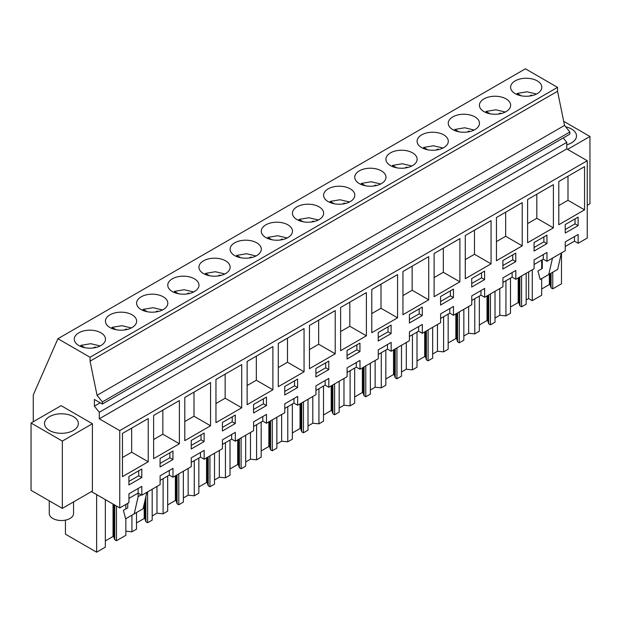 <?xml version="1.0" encoding="UTF-8"?>
<svg xmlns="http://www.w3.org/2000/svg" width="621" height="621" viewBox="0 0 621 621"><rect width="100%" height="100%" fill="white"/><g stroke="black" fill="none" stroke-linecap="round" stroke-linejoin="round"><path stroke-width="0.93" d="M33.262 421.744L33.262 394.964L57.924 338.717L525.413 68.815L557.549 87.375L557.549 91.264L564.536 125.411L569.845 132.017L569.845 134.144L102.356 404.046L94.384 399.443L94.384 406.173L99.29 412.274L99.29 418.802L119.76 430.625L119.76 507.947L128.935 502.653L128.935 493.804L141.821 486.367L141.821 495.209L138.141 493.09L128.935 498.399M563.231 137.963L566.779 142.372L566.779 148.9L587.249 160.723L587.249 238.045L578.143 243.308L578.143 234.459L565.257 241.895L565.257 250.744L546.977 261.301L546.977 252.452L534.091 259.889L534.091 268.738L515.81 279.295L515.81 270.445L502.932 277.882L502.932 286.731L484.644 297.288L484.644 288.439L471.766 295.875L471.766 304.725L453.477 315.282L453.477 306.432L440.6 313.869L440.6 322.718L422.311 333.267L422.311 324.426L409.433 331.862L409.433 340.712L391.152 351.261L391.152 342.419L378.267 349.856L378.267 358.705L359.986 369.254L359.986 360.413L347.1 367.849L347.1 376.699L328.82 387.248L328.82 378.406L315.934 385.843L315.934 394.692L297.653 405.241L297.653 396.4L284.767 403.836L284.767 412.686L266.487 423.235L266.487 414.393L253.601 421.83L253.601 430.679L235.32 441.228L235.32 432.387L222.434 439.823L222.434 448.673L204.154 459.222L204.154 450.38L191.268 457.817L191.268 466.666L172.987 477.215L172.987 468.374L160.102 475.81L160.102 484.659L141.821 495.209M57.924 338.717L90.061 357.269L90.061 361.166L97.047 395.313L102.356 401.919L102.356 404.046M557.549 87.375L90.061 357.269M100.912 332.802A15.61 9.012 180 0 1 105.485 339.175A15.61 9.012 180 0 1 95.851 347.496A15.61 9.012 180 0 1 78.836 345.548A15.61 9.012 180 0 1 74.264 339.175A15.61 9.012 180 0 1 83.905 330.846A15.61 9.012 180 0 1 100.912 332.802M172.335 291.567A15.61 9.012 180 0 1 167.763 285.194A15.61 9.012 180 0 1 177.396 276.865A15.61 9.012 180 0 1 194.412 278.821A15.61 9.012 180 0 1 198.984 285.194A15.61 9.012 180 0 1 189.343 293.516A15.61 9.012 180 0 1 172.335 291.567M203.502 273.574A15.61 9.012 180 0 1 198.93 267.201A15.61 9.012 180 0 1 208.563 258.872A15.61 9.012 180 0 1 225.578 260.828A15.61 9.012 180 0 1 230.15 267.201A15.61 9.012 180 0 1 220.509 275.522A15.61 9.012 180 0 1 203.502 273.574M359.334 183.606A15.61 9.012 180 0 1 354.762 177.233A15.61 9.012 180 0 1 364.395 168.904A15.61 9.012 180 0 1 381.403 170.86A15.61 9.012 180 0 1 385.975 177.233A15.61 9.012 180 0 1 376.342 185.555A15.61 9.012 180 0 1 359.334 183.606M443.736 134.873A15.61 9.012 180 0 1 448.308 141.246A15.61 9.012 180 0 1 438.674 149.568A15.61 9.012 180 0 1 421.659 147.619A15.61 9.012 180 0 1 417.087 141.246A15.61 9.012 180 0 1 426.728 132.917A15.61 9.012 180 0 1 443.736 134.873M506.068 98.886A15.61 9.012 180 0 1 510.641 105.259A15.61 9.012 180 0 1 501.007 113.581A15.61 9.012 180 0 1 483.992 111.633A15.61 9.012 180 0 1 479.42 105.259A15.61 9.012 180 0 1 489.061 96.93A15.61 9.012 180 0 1 506.068 98.886M452.825 129.626A15.61 9.012 180 0 1 448.253 123.253A15.61 9.012 180 0 1 457.894 114.924A15.61 9.012 180 0 1 474.902 116.88A15.61 9.012 180 0 1 479.474 123.253A15.61 9.012 180 0 1 469.841 131.574A15.61 9.012 180 0 1 452.825 129.626M390.493 165.613A15.61 9.012 180 0 1 385.92 159.24A15.61 9.012 180 0 1 395.561 150.911A15.61 9.012 180 0 1 412.569 152.867A15.61 9.012 180 0 1 417.141 159.24A15.61 9.012 180 0 1 407.508 167.561A15.61 9.012 180 0 1 390.493 165.613M350.244 188.854A15.61 9.012 180 0 1 354.816 195.227A15.61 9.012 180 0 1 345.175 203.548A15.61 9.012 180 0 1 328.167 201.6A15.61 9.012 180 0 1 323.595 195.227A15.61 9.012 180 0 1 333.229 186.898A15.61 9.012 180 0 1 350.244 188.854M319.078 206.847A15.61 9.012 180 0 1 323.65 213.22A15.61 9.012 180 0 1 314.009 221.542A15.61 9.012 180 0 1 297.001 219.593A15.61 9.012 180 0 1 292.429 213.22A15.61 9.012 180 0 1 302.062 204.891A15.61 9.012 180 0 1 319.078 206.847M265.835 237.587A15.61 9.012 180 0 1 261.262 231.214A15.61 9.012 180 0 1 270.896 222.885A15.61 9.012 180 0 1 287.911 224.841A15.61 9.012 180 0 1 292.483 231.214A15.61 9.012 180 0 1 282.842 239.535A15.61 9.012 180 0 1 265.835 237.587M256.745 242.834A15.61 9.012 180 0 1 261.317 249.207A15.61 9.012 180 0 1 251.676 257.529A15.61 9.012 180 0 1 234.668 255.58A15.61 9.012 180 0 1 230.096 249.207A15.61 9.012 180 0 1 239.729 240.878A15.61 9.012 180 0 1 256.745 242.834M132.079 314.808A15.61 9.012 180 0 1 136.651 321.181A15.61 9.012 180 0 1 127.018 329.503A15.61 9.012 180 0 1 110.002 327.554A15.61 9.012 180 0 1 105.43 321.181A15.61 9.012 180 0 1 115.071 312.852A15.61 9.012 180 0 1 132.079 314.808M141.169 309.561A15.61 9.012 180 0 1 136.597 303.188A15.61 9.012 180 0 1 146.23 294.859A15.61 9.012 180 0 1 163.245 296.815A15.61 9.012 180 0 1 167.817 303.188A15.61 9.012 180 0 1 158.184 311.509A15.61 9.012 180 0 1 141.169 309.561M515.158 93.639A15.61 9.012 180 0 1 510.586 87.266A15.61 9.012 180 0 1 520.227 78.937A15.61 9.012 180 0 1 537.235 80.893A15.61 9.012 180 0 1 541.807 87.266A15.61 9.012 180 0 1 532.174 95.587A15.61 9.012 180 0 1 515.158 93.639M557.549 91.264L90.061 361.166M564.536 125.411L97.047 395.313M569.845 132.017L102.356 401.919M100.214 402.804L94.384 406.173M566.779 142.372L99.29 412.274M566.779 148.9L99.29 418.802M587.249 160.723L119.76 430.625M558.784 224.74L584.555 209.859L584.555 166.645L558.784 181.526L558.784 224.74M402.951 314.707L428.723 299.827L428.723 256.613L402.951 271.493L402.951 314.707M471.727 287.042L484.613 279.605L484.613 271.105L471.727 278.542L471.727 287.042M434.118 253.5L434.118 296.714L459.889 281.833L459.889 238.619L434.118 253.5M534.06 251.055L546.946 243.618L546.946 235.118L534.06 242.555L534.06 251.055M553.389 227.853L553.389 184.639L527.617 199.52L527.617 242.733L553.389 227.853L536.823 218.289L536.823 194.202M515.779 253.112L502.894 260.548L502.894 269.048L515.779 261.612L515.779 253.112M496.451 260.727L522.222 245.846L522.222 202.632L496.451 217.513L496.451 260.727M453.446 289.099L440.561 296.535L440.561 305.035L453.446 297.599L453.446 289.099M491.056 220.626L465.284 235.506L465.284 278.72L491.056 263.84L491.056 220.626M179.391 400.561L153.628 415.441L153.628 458.655L179.391 443.774L179.391 400.561M378.228 332.522L378.228 341.022L391.114 333.586L391.114 325.086L378.228 332.522M215.961 379.454L215.961 422.668L241.724 407.787L241.724 364.574L215.961 379.454M309.46 368.688L335.224 353.807L335.224 310.593L309.46 325.474L309.46 368.688M347.061 350.516L347.061 359.016L359.947 351.579L359.947 343.079L347.061 350.516M340.626 350.694L366.39 335.814L366.39 292.6L340.626 307.48L340.626 350.694M328.781 369.573L328.781 361.073L315.895 368.509L315.895 377.009L328.781 369.573L325.715 367.803L325.715 362.843M397.556 317.82L397.556 274.606L371.785 289.487L371.785 332.701L397.556 317.82L380.991 308.257L380.991 284.17M222.403 430.99L235.281 423.553L235.281 415.053L222.403 422.49L222.403 430.99M210.558 425.781L210.558 382.567L184.794 397.448L184.794 440.662L210.558 425.781L193.993 416.217L193.993 392.13M284.736 395.003L297.614 387.566L297.614 379.066L284.736 386.503L284.736 395.003M278.293 343.467L278.293 386.681L304.057 371.8L304.057 328.587L278.293 343.467M266.448 397.06L253.57 404.496L253.57 412.996L266.448 405.56L266.448 397.06M272.891 346.58L247.127 361.461L247.127 404.675L272.891 389.794L272.891 346.58M204.115 433.047L191.237 440.483L191.237 448.983L204.115 441.547L204.115 433.047M422.28 315.592L422.28 307.092L409.394 314.529L409.394 323.029L422.28 315.592L419.214 313.822L419.214 308.862M172.956 451.04L160.071 458.477L160.071 466.976L172.956 459.54L172.956 451.04M122.461 476.649L148.225 461.768L148.225 418.554L122.461 433.435L122.461 476.649M128.904 476.47L128.904 484.97L141.79 477.533L141.79 469.034L128.904 476.47M578.112 225.625L578.112 217.125L565.226 224.561L565.226 233.061L578.112 225.625L575.038 223.855L575.038 218.895M172.987 477.215L169.308 475.096L160.102 480.406M91.427 491.591L119.76 507.947M578.143 243.308L574.464 241.181L565.257 246.49M546.977 261.301L543.297 259.174L534.091 264.484M515.81 279.295L512.131 277.168L502.932 282.477M484.644 297.288L480.964 295.161L471.766 300.471M453.477 315.282L449.798 313.155L440.6 318.464M422.311 333.267L418.632 331.148L409.433 336.458M391.152 351.261L387.465 349.142L378.267 354.451M359.986 369.254L356.299 367.135L347.1 372.445M328.82 387.248L325.14 385.129L315.934 390.438M297.653 405.241L293.974 403.122L284.767 408.432M266.487 423.235L262.807 421.116L253.601 426.425M235.32 441.228L231.641 439.109L222.434 444.419M204.154 459.222L200.474 457.103L191.268 462.412M587.249 205.326L589.95 203.766L589.95 136.473L563.697 121.312M567.594 149.374L589.95 136.473M566.779 144.778A16.922 9.765 0 0 0 575.814 138.685A16.922 9.765 0 0 0 576.498 135.937A16.922 9.765 0 0 0 565.677 126.824M61.114 405.66L92.397 423.724L92.397 491.025L62.341 508.382L31.05 490.318L31.05 423.017L61.114 405.66M169.308 475.096L169.308 470.501M200.474 457.103L200.474 452.507M231.641 439.109L231.641 434.514M262.807 421.116L262.807 416.52M293.974 403.122L293.974 398.527M325.14 385.129L325.14 380.533M356.299 367.135L356.299 362.54M387.465 349.142L387.465 344.546M418.632 331.148L418.632 326.553M449.798 313.155L449.798 308.559M480.964 295.161L480.964 290.566M512.131 277.168L512.131 272.572M543.297 259.174L543.297 254.579M574.464 241.181L574.464 236.585M141.2 494.852L138.134 496.621L138.141 488.494M584.555 209.859L567.99 200.296L567.99 176.209M558.784 205.613L567.99 200.296M428.723 299.827L412.158 290.263L412.158 266.176M402.951 295.58L412.158 290.263M484.613 279.605L481.547 277.835L481.547 272.875M471.727 283.502L481.547 277.835M459.889 281.833L443.324 272.27L443.324 248.183M434.118 277.587L443.324 272.27M546.946 243.618L543.88 241.848L543.88 236.888M534.06 247.515L543.88 241.848M527.617 223.607L536.823 218.289M515.779 261.612L512.713 259.842L512.713 254.882M502.894 265.509L512.713 259.842M522.222 245.846L505.657 236.283L505.657 212.196M496.451 241.6L505.657 236.283M453.446 297.599L450.38 295.829L450.38 290.869M440.561 301.495L450.38 295.829M491.056 263.84L474.491 254.276L474.491 230.189M465.284 259.594L474.491 254.276M179.391 443.774L162.834 434.211L162.834 410.124M153.628 439.528L162.834 434.211M391.114 333.586L388.047 331.816L388.047 326.856M378.228 337.482L388.047 331.816M241.724 407.787L225.159 398.224L225.159 374.137M215.961 403.541L225.159 398.224M335.224 353.807L318.658 344.244L318.658 320.157M309.46 349.561L318.658 344.244M359.947 351.579L356.881 349.809L356.881 344.849M347.061 355.476L356.881 349.809M366.39 335.814L349.825 326.25L349.825 302.163M340.626 331.567L349.825 326.25M315.895 373.469L325.715 367.803M371.785 313.574L380.991 308.257M235.281 423.553L232.215 421.783L232.215 416.823M222.403 427.45L232.215 421.783M184.794 421.535L193.993 416.217M297.614 387.566L294.548 385.796L294.548 380.836M284.736 391.463L294.548 385.796M304.057 371.8L287.492 362.237L287.492 338.15M278.293 367.554L287.492 362.237M266.448 405.56L263.382 403.79L263.382 398.829M253.57 409.456L263.382 403.79M272.891 389.794L256.326 380.231L256.326 356.144M247.127 385.548L256.326 380.231M204.115 441.547L201.049 439.777L201.049 434.816M191.237 445.443L201.049 439.777M409.394 319.489L419.214 313.822M172.956 459.54L169.882 457.77L169.882 452.81M160.071 463.437L169.882 457.77M148.225 461.768L131.668 452.204L131.668 428.117M122.461 457.522L131.668 452.204M141.79 477.533L138.716 475.764L138.716 470.803M128.904 481.43L138.716 475.764M565.226 229.522L575.038 223.855M542.296 259.749L542.296 268.489L537.941 271.004L540.2 279.466L557.674 269.382L561.384 252.98M548.778 274.513L552.488 258.119M125.846 531.18L131.939 531.801L131.939 515.174M147.612 491.871L147.612 522.75L152.184 520.111L152.184 489.232M131.939 531.801L136.511 529.162L136.511 512.535M156.981 486.46L156.981 513.179L152.184 515.95M156.981 513.179L163.106 513.808L163.106 478.675M178.778 473.877L178.778 504.757L183.35 502.117L183.35 471.238M163.106 513.808L167.678 511.168L167.678 476.035M188.147 468.467L188.147 495.185L183.35 497.957M188.147 495.185L194.272 495.814L194.272 460.681M209.945 455.884L209.945 486.763L214.517 484.124L214.517 453.245M194.272 495.814L198.844 493.175L198.844 458.042M219.314 450.473L219.314 477.192L214.517 479.963M219.314 477.192L225.439 477.821L225.439 442.688M241.111 437.89L241.111 468.77L245.683 466.13L245.683 435.251M225.439 477.821L230.011 475.181L230.011 440.048M250.48 432.48L250.48 459.198L245.683 461.97M250.48 459.198L256.605 459.827L256.605 424.694M272.277 419.897L272.277 450.776L276.85 448.137L276.85 417.258M256.605 459.827L261.177 457.188L261.177 422.055M281.639 414.486L281.639 441.205L276.85 443.976M281.639 441.205L287.771 441.834L287.771 406.701M303.444 401.903L303.444 432.783L308.016 430.143L308.016 399.264M287.771 441.834L292.344 439.194L292.344 404.061M312.805 396.493L312.805 423.212L308.016 425.983M312.805 423.212L318.938 423.84L318.938 388.707M334.61 383.91L334.61 414.789L339.182 412.15L339.182 381.271M318.938 423.84L323.502 421.201L323.502 386.068M343.972 378.5L343.972 405.218L339.182 407.989M343.972 405.218L350.104 405.847L350.104 370.714M365.777 365.916L365.777 396.796L370.341 394.156L370.341 363.277M350.104 405.847L354.669 403.208L354.669 368.074M375.138 360.506L375.138 387.225L370.341 389.996M375.138 387.225L381.271 387.853L381.271 352.72M396.943 347.923L396.943 378.802L401.508 376.163L401.508 345.284M381.271 387.853L385.835 385.214L385.835 350.081M406.305 342.513L406.305 369.231L401.508 372.002M406.305 369.231L412.437 369.86L412.437 334.727M428.11 329.93L428.11 360.809L432.674 358.17L432.674 327.29M412.437 369.86L417.002 367.221L417.002 332.088M437.471 324.519L437.471 351.238L432.674 354.009M437.471 351.238L443.604 351.866L443.604 316.733M459.276 311.936L459.276 342.815L463.84 340.176L463.84 309.297M443.604 351.866L448.168 349.227L448.168 314.094M468.638 306.526L468.638 333.244L463.84 336.015M468.638 333.244L474.77 333.873L474.77 298.74M490.443 293.943L490.443 324.822L495.007 322.183L495.007 291.303M474.77 333.873L479.334 331.234L479.334 296.101M499.804 288.532L499.804 315.251L495.007 318.022M499.804 315.251L505.929 315.879L505.929 280.746M521.609 275.949L521.609 306.828L526.173 304.189L526.173 273.31M505.929 315.879L510.501 313.24L510.501 278.107M532.267 269.786L532.267 300.673L528.665 298.592L526.173 300.028M528.665 298.592L528.665 271.866M552.768 272.208L552.768 288.835L561.485 283.805L561.485 252.926M532.267 300.673L541.667 295.247L541.667 278.619M541.667 268.854L541.667 260.114M105.345 499.626L105.345 547.155L96.635 552.185L65.446 534.176L65.446 520.134M96.635 552.185L96.635 494.595M125.846 518.698L125.846 535.318L116.445 540.744L116.445 506.037M125.846 508.925L125.846 504.438M127.755 503.336L127.755 507.823L123.4 510.338L125.659 518.807L143.133 508.715L146.843 492.313M134.237 513.846L138.134 496.621M92.397 423.724L62.341 441.081L31.05 423.017M56.658 414.176A16.922 9.765 0 0 0 44.502 423.553A16.922 9.765 0 0 0 66.183 432.922A16.922 9.765 0 0 0 78.339 423.553A16.922 9.765 0 0 0 56.658 414.176M62.341 441.081L62.341 508.382M116.445 540.744L114.73 539.75L113.876 536.955L113.876 504.547M105.345 540.914L113.038 536.474L113.876 536.955M552.768 288.835L551.052 287.841L550.198 285.047L550.198 273.698M541.667 289.006L549.36 284.565L550.198 285.047M521.609 306.828L519.886 305.835L519.032 303.04L519.032 277.432M510.501 306.999L518.193 302.559L519.032 303.04M490.443 324.822L488.719 323.828L487.865 321.034L487.865 295.425M479.334 324.993L487.027 320.552L487.865 321.034M459.276 342.815L457.553 341.822L456.699 339.027L456.699 313.419M448.168 342.986L455.861 338.546L456.699 339.027M428.11 360.809L426.386 359.815L425.532 357.021L425.532 331.412M417.002 360.98L424.702 356.539L425.532 357.021M396.943 378.802L395.22 377.809L394.366 375.014L394.366 349.406M385.835 378.973L393.535 374.533L394.366 375.014M365.777 396.796L364.053 395.802L363.2 393.008L363.2 367.399M354.669 396.966L362.369 392.526L363.2 393.008M334.61 414.789L332.887 413.796L332.033 411.001L332.033 385.393M323.502 414.96L331.203 410.52L332.033 411.001M303.444 432.783L301.721 431.789L300.867 428.995L300.867 403.386M292.344 432.953L300.036 428.513L300.867 428.995M272.277 450.776L270.554 449.783L269.7 446.988L269.7 421.38M261.177 450.947L268.87 446.507L269.7 446.988M241.111 468.77L239.388 467.776L238.534 464.982L238.534 439.373M230.011 468.94L237.703 464.5L238.534 464.982M209.945 486.763L208.221 485.769L207.367 482.975L207.367 457.367M198.844 486.934L206.537 482.494L207.367 482.975M178.778 504.757L177.055 503.763L176.201 500.968L176.201 475.36M167.678 504.927L175.37 500.487L176.201 500.968M147.612 522.75L145.888 521.756L145.042 518.962L145.042 500.285M136.511 522.921L144.204 518.481L145.042 518.962M145.888 521.756L145.888 496.513M177.055 503.763L177.055 474.871M208.221 485.769L208.221 456.877M239.388 467.776L239.388 438.884M270.554 449.783L270.554 420.891M301.721 431.789L301.721 402.897M332.887 413.796L332.887 384.904M364.053 395.802L364.053 366.91M395.22 377.809L395.22 348.917M426.386 359.815L426.386 330.923M457.553 341.822L457.553 312.93M488.719 323.828L488.719 294.936M519.886 305.835L519.886 276.943M551.052 287.841L551.052 273.209M114.73 539.75L114.73 505.044M113.038 536.474L113.038 504.066M549.36 284.565L549.36 274.179M518.193 302.559L518.193 277.913M487.027 320.552L487.027 295.906M455.861 338.546L455.861 313.9M424.702 356.539L424.702 331.893M393.535 374.533L393.535 349.887M362.369 392.526L362.369 367.88M331.203 410.52L331.203 385.874M300.036 428.513L300.036 403.867M268.87 446.507L268.87 421.861M237.703 464.5L237.703 439.854M206.537 482.494L206.537 457.848M175.37 500.487L175.37 475.841M144.204 518.481L144.204 503.973M73.565 501.9L73.565 513.52A12.148 7.01 180 0 1 73.076 515.492A12.148 7.01 180 0 1 59.694 520.46A12.148 7.01 180 0 1 49.269 513.52L49.269 500.837M536.513 94.027L527.012 91.792L517.153 93.453L521.244 95.813M517.153 94.609L517.153 93.453M529.635 96.053L531.211 95.145A10.992 6.35 0 0 1 532.368 95.541M531.211 95.797L531.211 95.145M505.347 112.021L495.845 109.785L485.987 111.446L490.078 113.806M485.987 112.603L485.987 111.446M498.469 114.047L500.045 113.138A10.992 6.35 0 0 1 501.201 113.534M500.045 113.79L500.045 113.138M474.18 130.014L464.679 127.779L454.82 129.44L458.911 131.799M454.82 130.596L454.82 129.44M467.303 132.04L468.878 131.132A10.992 6.35 0 0 1 470.035 131.528M468.878 131.784L468.878 131.132M443.014 148.008L433.512 145.772L423.654 147.433L427.753 149.793M423.654 148.59L423.654 147.433M436.144 150.034L437.712 149.125A10.992 6.35 0 0 1 438.868 149.521M437.712 149.777L437.712 149.125M411.847 166.001L402.346 163.765L392.488 165.427L396.586 167.786M392.488 166.583L392.488 165.427M404.977 168.027L406.545 167.119A10.992 6.35 0 0 1 407.702 167.515M406.545 167.771L406.545 167.119M380.681 183.995L371.179 181.759L361.329 183.42L365.42 185.78M361.329 184.577L361.329 183.42M373.811 186.021L375.379 185.112A10.992 6.35 0 0 1 376.536 185.508M375.379 185.764L375.379 185.112M349.514 201.988L340.013 199.752L330.162 201.414L334.253 203.773M330.162 202.57L330.162 201.414M342.645 204.014L344.213 203.106A10.992 6.35 0 0 1 345.369 203.502M344.213 203.758L344.213 203.106M318.348 219.981L308.847 217.746L298.996 219.407L303.087 221.767M298.996 220.564L298.996 219.407M311.478 222.007L313.046 221.099A10.992 6.35 0 0 1 314.203 221.495M313.046 221.751L313.046 221.099M287.181 237.975L277.68 235.739L267.83 237.401L271.92 239.76M267.83 238.557L267.83 237.401M280.312 240.001L281.88 239.093A10.992 6.35 0 0 1 283.044 239.489M281.88 239.745L281.88 239.093M256.015 255.968L246.514 253.733L236.663 255.394L240.754 257.754M236.663 256.551L236.663 255.394M249.145 257.994L250.721 257.086A10.992 6.35 0 0 1 251.878 257.482M250.721 257.738L250.721 257.086M224.849 273.962L215.347 271.726L205.497 273.387L209.588 275.747M205.497 274.544L205.497 273.387M217.979 275.988L219.555 275.08A10.992 6.35 0 0 1 220.711 275.476M219.555 275.732L219.555 275.08M193.682 291.955L184.181 289.72L174.33 291.381L178.421 293.741M174.33 292.538L174.33 291.381M186.812 293.981L188.388 293.073A10.992 6.35 0 0 1 189.545 293.469M188.388 293.725L188.388 293.073M162.523 309.949L153.022 307.713L143.164 309.374L147.255 311.734M143.164 310.531L143.164 309.374M155.646 311.975L157.222 311.067A10.992 6.35 0 0 1 158.378 311.463M157.222 311.719L157.222 311.067M131.357 327.942L121.856 325.707L111.997 327.368L116.088 329.728M111.997 328.525L111.997 327.368M124.479 329.968L126.055 329.06A10.992 6.35 0 0 1 127.212 329.456M126.055 329.712L126.055 329.06M100.191 345.936L90.689 343.7L80.831 345.361L84.922 347.721M80.831 346.518L80.831 345.361M93.313 347.962L94.889 347.054A10.992 6.35 0 0 1 96.045 347.45M94.889 347.706L94.889 347.054"/></g></svg>
